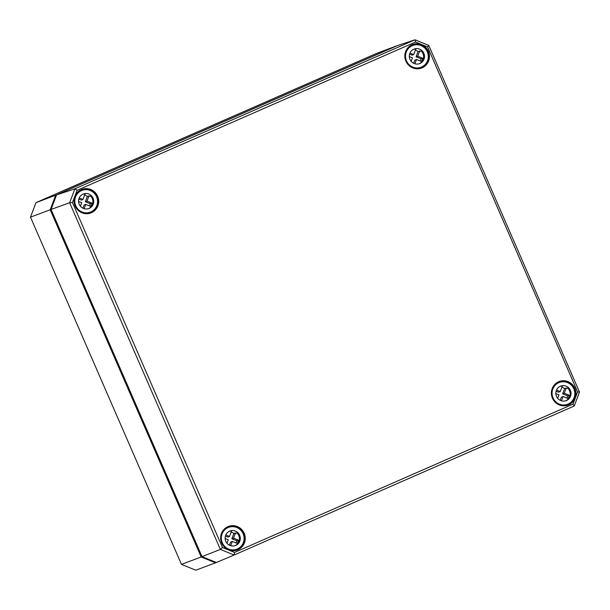 <?xml version="1.0" encoding="UTF-8"?>
<svg xmlns="http://www.w3.org/2000/svg" width="610" height="610" viewBox="0 0 610 610"><rect width="100%" height="100%" fill="white"/><g stroke="black" fill="none" stroke-linecap="round" stroke-linejoin="round"><path stroke-width="0.91" d="M415.54 42.021L427.618 46.947L577.609 391.894L572.988 404.14L234.545 552.424L222.467 547.498L72.483 202.55L77.096 190.312L415.54 42.021L414.998 39.787L74.9 188.795L69.639 202.756L220.362 549.404L234.141 555.016L574.239 406.008L579.5 392.047L428.769 45.399L414.998 39.787L397.179 45.681L56.539 194.933L74.9 188.795L77.096 190.312M427.618 46.947L428.769 45.399M577.609 391.894L579.5 392.047M572.988 404.14L574.239 406.008M234.545 552.424L234.141 555.016L216.359 562.489L202.032 556.648L51.065 209.444L69.639 202.756L72.483 202.55M222.467 547.498L220.362 549.404L202.032 556.648M51.065 209.444L56.539 194.933M235.01 545.706A7.77 7.564 69.4 0 0 236.916 532.919L235.971 533.277A7.77 7.564 69.4 0 0 235.529 532.896L233.546 538.142L238.426 540.132A7.77 7.564 -110.6 0 1 237.191 543.418L232.311 541.428L230.649 542.054L229.452 545.226M238.426 540.132L236.764 540.757A7.77 7.564 -110.6 0 1 236.123 542.984M233.546 538.142L231.891 538.767L236.764 540.757M235.529 532.896L233.866 533.521L231.891 538.767M225.784 534.978L229.497 536.487L231.472 531.241A7.77 7.564 69.4 0 0 230.9 531.211L231.022 530.891M229.497 536.487L227.835 537.113L225.38 536.114M226.958 543.236L228.254 539.774L225.12 538.5M232.311 541.428L230.694 545.714M231.144 532.118A7.77 7.564 -110.6 0 1 233.866 533.521M232.303 550.517A11.659 11.354 69.4 0 0 235.475 549.686M236.81 549.198A11.659 11.354 -110.6 0 1 222.078 542.275A11.659 11.354 -110.6 0 1 240.752 530.197A11.659 11.354 -110.6 0 1 236.81 549.198L235.948 549.518A11.659 11.354 -110.6 0 1 230.435 550.106L230.229 550.189M227.286 527.879A11.659 11.354 69.4 0 0 224.358 529.335M222.269 532.156A11.659 11.354 -110.6 0 1 227.759 527.688L228.613 527.368M229.551 531.18A7.77 7.564 69.4 0 1 231.853 530.86L230.9 531.211M239.799 541.177A7.77 7.564 -110.6 0 1 225.624 540.94A7.77 7.564 -110.6 0 1 238.068 532.896A7.77 7.564 -110.6 0 1 239.799 541.177M565.752 400.793A7.77 7.564 69.4 0 0 567.658 388.013L566.705 388.364A7.77 7.564 69.4 0 0 566.271 387.983L564.288 393.229L569.168 395.219A7.77 7.564 -110.6 0 1 567.933 398.505L563.053 396.515L561.391 397.14L560.193 400.312M569.168 395.219L567.506 395.844A7.77 7.564 -110.6 0 1 566.865 398.071M564.288 393.229L562.626 393.854L567.506 395.844M566.271 387.983L564.608 388.608L562.626 393.854M556.526 390.064L560.239 391.574L562.214 386.336A7.77 7.564 69.4 0 0 561.642 386.298L561.764 385.977M560.239 391.574L558.577 392.2L556.122 391.201M557.692 398.322L558.996 394.861L555.862 393.587M563.053 396.515L561.436 400.8M561.886 387.205A7.77 7.564 -110.6 0 1 564.608 388.608M563.045 405.604A11.659 11.354 69.4 0 0 566.21 404.773M567.544 404.285A11.659 11.354 -110.6 0 1 552.82 397.362A11.659 11.354 -110.6 0 1 571.486 385.284A11.659 11.354 -110.6 0 1 567.544 404.285L566.69 404.605A11.659 11.354 -110.6 0 1 561.177 405.192L560.964 405.276M558.028 382.966A11.659 11.354 69.4 0 0 555.1 384.422M553.011 387.243A11.659 11.354 -110.6 0 1 558.493 382.775L559.347 382.455M560.293 386.267A7.77 7.564 69.4 0 1 562.595 385.947L561.642 386.298M570.541 396.264A7.77 7.564 -110.6 0 1 556.366 396.027A7.77 7.564 -110.6 0 1 568.81 387.983A7.77 7.564 -110.6 0 1 570.541 396.264M88.465 208.681A7.77 7.564 69.4 0 0 90.371 195.894L89.426 196.252A7.77 7.564 69.4 0 0 88.984 195.871L87.009 201.117L91.881 203.107A7.77 7.564 -110.6 0 1 90.646 206.393L85.766 204.403L84.104 205.029L82.914 208.193M91.881 203.107L90.227 203.732A7.77 7.564 -110.6 0 1 89.578 205.959M87.009 201.117L85.347 201.742L90.227 203.732M88.984 195.871L87.321 196.496L85.347 201.742M79.239 197.953L82.952 199.462L84.927 194.216A7.77 7.564 69.4 0 0 84.355 194.186L84.477 193.858M82.952 199.462L81.29 200.088L78.835 199.089M80.413 206.203L81.717 202.749L78.576 201.468M85.766 204.403L84.149 208.689M84.599 195.093A7.77 7.564 -110.6 0 1 87.321 196.496M85.766 213.492A11.659 11.354 69.4 0 0 88.93 212.661M90.265 212.173A11.659 11.354 -110.6 0 1 75.541 205.242A11.659 11.354 -110.6 0 1 94.207 193.172A11.659 11.354 -110.6 0 1 90.265 212.173L89.411 212.493A11.659 11.354 -110.6 0 1 83.898 213.081L83.684 213.157M80.741 190.854A11.659 11.354 69.4 0 0 77.813 192.31M75.724 195.131A11.659 11.354 -110.6 0 1 81.214 190.663L82.068 190.343M83.013 194.155A7.77 7.564 69.4 0 1 85.308 193.827L84.355 194.186M93.254 204.144A7.77 7.564 -110.6 0 1 79.079 203.915A7.77 7.564 -110.6 0 1 91.523 195.863A7.77 7.564 -110.6 0 1 93.254 204.144M419.207 63.768A7.77 7.564 69.4 0 0 421.113 50.981L420.168 51.339A7.77 7.564 69.4 0 0 419.726 50.958L417.743 56.204L422.623 58.194A7.77 7.564 -110.6 0 1 421.388 61.48L416.508 59.49L414.846 60.115L413.649 63.28M422.623 58.194L420.961 58.819A7.77 7.564 -110.6 0 1 420.32 61.046M417.743 56.204L416.089 56.829L420.961 58.819M419.726 50.958L418.063 51.583L416.089 56.829M409.981 53.039L413.694 54.549L415.669 49.303A7.77 7.564 69.4 0 0 415.097 49.273L415.219 48.945M413.694 54.549L412.032 55.174L409.577 54.176M411.148 61.297L412.451 57.836L409.318 56.555M416.508 59.49L414.891 63.775M415.341 50.18A7.77 7.564 -110.6 0 1 418.063 51.583M416.5 68.579A11.659 11.354 69.4 0 0 419.672 67.748M421.007 67.26A11.659 11.354 -110.6 0 1 406.275 60.329A11.659 11.354 -110.6 0 1 424.949 48.259A11.659 11.354 -110.6 0 1 421.007 67.26L420.145 67.58A11.659 11.354 -110.6 0 1 414.632 68.168L414.426 68.244M411.483 45.941A11.659 11.354 69.4 0 0 408.555 47.397M406.466 50.218A11.659 11.354 -110.6 0 1 411.956 45.75L412.81 45.43M413.748 49.242A7.77 7.564 69.4 0 1 416.05 48.914L415.097 49.273M423.996 59.239A7.77 7.564 -110.6 0 1 409.821 59.002A7.77 7.564 -110.6 0 1 422.265 50.95A7.77 7.564 -110.6 0 1 423.996 59.239M215.604 562.184L215.505 562.817L195.802 570.213L181.467 564.372L30.5 217.16L35.975 202.642L376.622 53.39L396.317 45.994L55.678 195.246L35.975 202.642M30.5 217.16L50.203 209.764L201.17 556.976L181.467 564.372M56.265 195.65L55.678 195.246L50.203 209.764L51.179 209.695M201.895 556.32L201.17 556.976L215.505 562.817L216.306 562.466M97.638 196.245A12.596 12.261 69.4 0 0 76.433 193.622A12.596 12.261 69.4 0 0 85.133 213.63A12.596 12.261 69.4 0 0 97.638 196.245M97.386 196.351A12.375 12.047 -110.6 0 1 80.741 212.006A12.375 12.047 -110.6 0 1 81.671 189.733A12.375 12.047 -110.6 0 1 97.386 196.351M405.909 61.175A12.596 12.261 69.4 0 0 422.166 67.802A12.596 12.261 69.4 0 0 428.372 51.331A12.596 12.261 69.4 0 0 412.124 44.705A12.596 12.261 69.4 0 0 405.909 61.175M552.454 398.2A12.596 12.261 69.4 0 0 568.711 404.826A12.596 12.261 69.4 0 0 574.917 388.356A12.596 12.261 69.4 0 0 558.661 381.73A12.596 12.261 69.4 0 0 552.454 398.2M244.175 533.27A12.596 12.261 69.4 0 0 222.978 530.654A12.596 12.261 69.4 0 0 231.678 550.655A12.596 12.261 69.4 0 0 244.175 533.27M428.815 59.498A12.375 12.047 -110.6 0 1 406.062 61.107A12.375 12.047 -110.6 0 1 412.413 44.82A12.375 12.047 -110.6 0 1 428.815 59.498M221.178 534.985A12.375 12.047 -110.6 0 1 243.931 533.376A12.375 12.047 -110.6 0 1 224.747 547.17A12.375 12.047 -110.6 0 1 221.178 534.985M574.673 388.463A12.375 12.047 -110.6 0 1 567.651 405.002A12.375 12.047 -110.6 0 1 552.607 398.132A12.375 12.047 -110.6 0 1 569.252 382.478A12.375 12.047 -110.6 0 1 574.673 388.463M90.364 212.89C82.159 214.224 76.929 211.296 74.672 204.106C73.49 197.48 75.823 192.684 81.671 189.733M421.106 67.977C412.901 69.311 407.663 66.391 405.414 59.193C404.232 52.567 406.565 47.771 412.413 44.82M236.909 549.915C228.704 551.257 223.466 548.329 221.216 541.139C220.035 534.505 222.368 529.716 228.216 526.758M567.651 405.002C559.439 406.344 554.208 403.416 551.951 396.225C550.769 389.592 553.102 384.803 558.958 381.845M226.806 528.046L225.029 528.71M235.002 549.877L233.218 550.54M557.548 383.133L555.763 383.797M565.745 404.964L563.96 405.627M80.261 191.014L78.484 191.685M88.458 212.844L86.681 213.515M411.003 46.108L409.226 46.772M419.2 67.939L417.415 68.602"/></g></svg>
